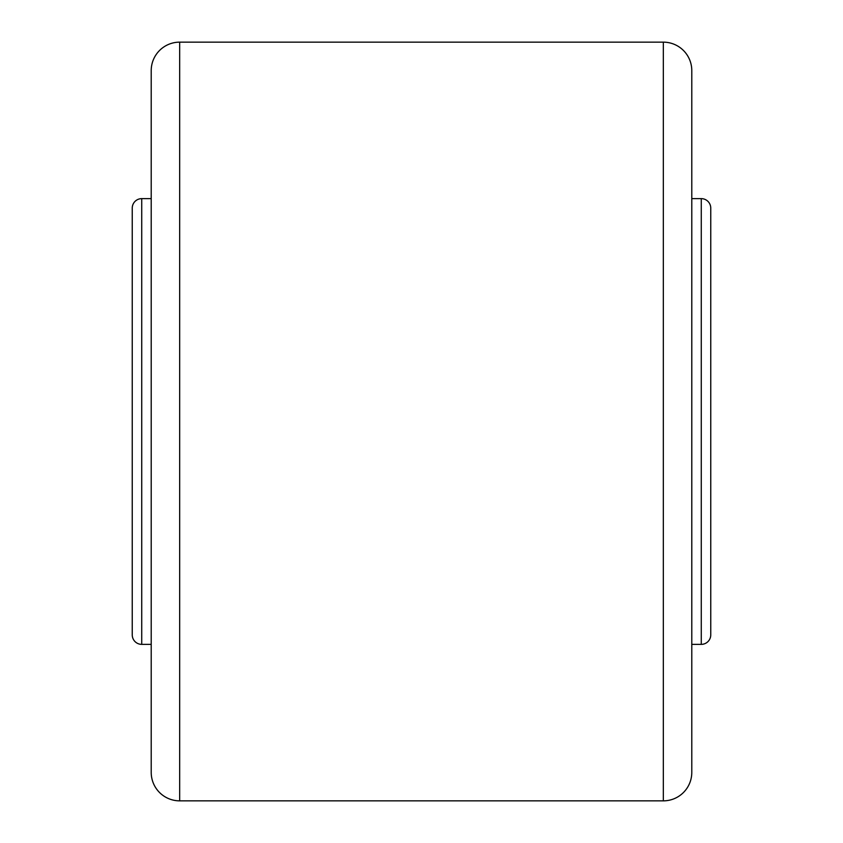 <?xml version="1.0" encoding="UTF-8"?>
<svg xmlns="http://www.w3.org/2000/svg" width="843" height="843" viewBox="0 0 843 843"><rect width="100%" height="100%" fill="white"/><g stroke="black" fill="none" stroke-linecap="round" stroke-linejoin="round"><path stroke-width="1.26" d="M663.336 42.15A28.451 28.451 0 0 1 691.787 70.601L691.787 772.399A28.451 28.451 0 0 1 663.336 800.85L663.336 42.15L179.664 42.15L179.664 800.85A28.451 28.451 0 0 1 151.213 772.399L151.213 70.601A28.451 28.451 0 0 1 179.664 42.15M132.246 208.116A9.484 9.484 0 0 1 141.729 198.632L141.729 644.368A9.484 9.484 0 0 1 132.246 634.884L132.246 208.116M701.271 198.632A9.484 9.484 0 0 1 710.754 208.116L710.754 634.884A9.484 9.484 0 0 1 701.271 644.368L701.271 198.632L691.787 198.632M710.754 634.884L710.754 605.011M710.754 237.989L710.754 208.116M691.787 644.368L701.271 644.368M179.664 800.85L663.336 800.85M141.729 644.368L151.213 644.368M141.729 198.632L151.213 198.632"/></g></svg>
